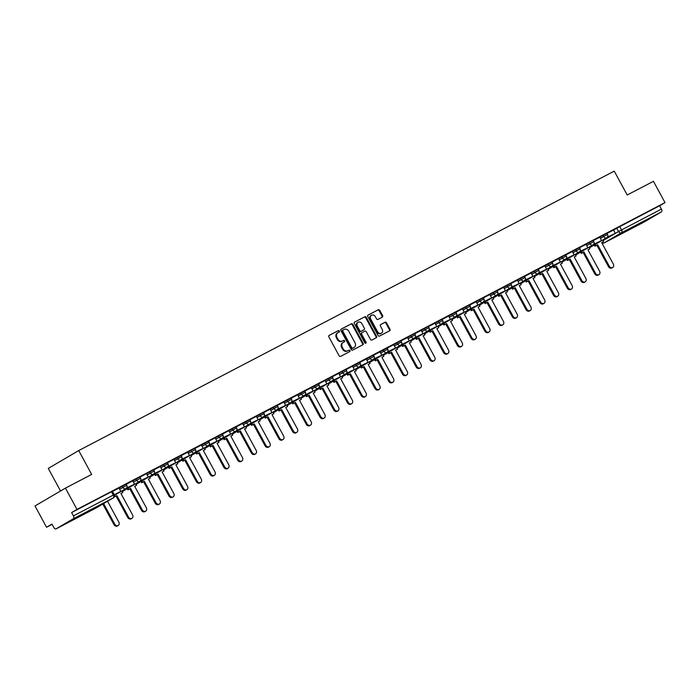 <?xml version="1.0" encoding="UTF-8"?>
<svg xmlns="http://www.w3.org/2000/svg" width="700" height="700" viewBox="0 0 700 700"><rect width="100%" height="100%" fill="white"/><g stroke="black" fill="none" stroke-linecap="round" stroke-linejoin="round"><path stroke-width="1.05" d="M339.351 331.012A0.84 0.682 59.6 0 0 338.345 330.592L329.158 335.387A1.199 0.971 59.6 0 0 328.869 336.892L339.132 355.793A1.199 0.971 59.6 0 0 340.567 356.396L349.746 351.601A0.84 0.682 59.6 0 0 348.95 350.131L347.76 350.752A3.824 3.115 59.6 0 1 343.175 348.836L342.317 347.261A3.824 3.115 59.6 0 1 343.149 342.519A3.824 3.115 59.6 0 1 343.254 342.457L344.444 341.836A0.84 0.682 59.6 0 0 343.648 340.366L342.457 340.988A3.824 3.115 59.6 0 1 337.864 339.062L337.015 337.488A3.824 3.115 59.6 0 1 337.846 332.745A3.824 3.115 59.6 0 1 337.951 332.684L339.141 332.062A0.84 0.682 59.6 0 0 339.351 331.012M338.686 332.299A0.84 0.682 59.6 0 0 337.733 330.951L328.974 335.527M349.3 351.838A0.84 0.682 59.6 0 0 348.338 350.49L347.76 350.752M343.989 342.072A0.84 0.682 59.6 0 0 343.035 340.725L342.457 340.988M83.134 513.887L70.044 521.202L83.134 513.887M643.843 221.322L630.753 228.638L643.843 221.322M382.314 317.152A1.199 0.971 59.6 0 0 382.611 315.656L379.733 310.354A1.199 0.971 59.6 0 0 378.297 309.75L368.095 315.07A1.199 0.971 59.6 0 0 367.806 316.575L378.07 335.475A1.199 0.971 59.6 0 0 379.505 336.079L389.699 330.759A1.199 0.971 59.6 0 0 389.996 329.254L386.514 322.849A1.199 0.971 59.6 0 0 385.079 322.245L380.713 324.529A1.199 0.971 59.6 0 0 380.424 326.025L382.148 329.201A3.194 2.607 59.6 0 1 381.456 333.174A3.194 2.607 59.6 0 1 377.527 331.616L370.764 319.174A3.194 2.607 59.6 0 1 371.464 315.21A3.194 2.607 59.6 0 1 375.392 316.759L376.512 318.832A1.199 0.971 59.6 0 0 377.947 319.436L382.314 317.152M73.351 518.744L56.131 528.832A2.432 1.409 -117.6 0 1 56.096 528.859A2.432 1.409 -117.6 0 1 53.751 527.406L51.949 524.09L46.559 527.249L35 505.96L65.433 488.119L91.674 474.425L78.715 450.564L614.241 171.141L627.2 195.002L653.441 181.317L665 202.606L76.991 509.416L71.61 512.566L73.413 515.891L114.222 494.629L112.42 491.312L111.493 491.759L113.295 495.075A2.432 1.409 -117.6 0 1 113.242 497.927L73.351 518.744A2.432 1.409 -117.6 0 0 73.413 515.891M65.433 488.119L76.991 509.416M352.852 324.371A1.199 0.971 59.6 0 0 351.418 323.776L341.215 329.096A1.199 0.971 59.6 0 0 340.926 330.601L351.19 349.501A1.199 0.971 59.6 0 0 352.625 350.105L362.819 344.785A1.199 0.971 59.6 0 0 363.116 343.28L352.852 324.371L352.24 324.73A1.199 0.971 59.6 0 0 350.805 324.135L341.023 329.236M354.655 322.088L364.858 316.759A1.199 0.971 59.6 0 1 366.293 317.363L376.556 336.271A1.199 0.971 59.6 0 1 376.259 337.767L371.892 340.043A1.199 0.971 59.6 0 1 370.457 339.447L366.301 331.783A1.199 0.971 59.6 0 0 364.866 331.179L361.97 332.692A1.199 0.971 59.6 0 0 361.672 334.189L366.012 342.178A0.84 0.682 59.6 0 1 364.796 342.808L354.366 323.584A1.199 0.971 59.6 0 1 354.62 322.105A1.199 0.971 59.6 0 0 354.62 322.105L354.585 322.123M613.524 230.099L616.744 228.209L618.546 231.525L661.413 209.081A2.432 1.409 62.4 0 1 661.36 211.934L644.131 222.031A2.432 1.409 62.4 0 1 644.096 222.049A2.432 1.409 62.4 0 1 644.061 222.066M46.559 527.249L52.097 524.361M60.541 490.989L48.282 468.405L78.715 450.564M665 202.606L659.61 205.765L661.413 209.081M114.31 494.812L120.794 491.374L119.035 488.031L112.49 491.452M119.665 489.291L126.796 485.319A2.432 2.432 0 0 1 125.886 488.582A2.432 1.986 -120.4 0 1 125.816 488.617L134.531 484.207L132.773 480.865L126.227 484.278M133.403 482.125L140.534 478.153A2.432 2.432 0 0 1 139.624 481.416A2.432 1.986 -120.4 0 1 139.554 481.451L148.269 477.041L146.51 473.699L139.965 477.111M147.14 474.959L154.263 470.986A2.432 2.432 0 0 1 153.352 474.25A2.432 1.986 -120.4 0 1 153.291 474.285L162.006 469.875L160.248 466.532L153.702 469.945M160.877 467.793L168 463.82A2.432 2.432 0 0 1 167.09 467.084A2.432 1.986 -120.4 0 1 167.02 467.119L175.744 462.709L173.985 459.366L167.44 462.779M187.679 452.226L181.178 455.613M188.344 453.46L195.475 449.488A2.432 2.432 0 0 1 194.565 452.751A2.432 1.986 -120.4 0 1 194.495 452.786L203.21 448.367L201.451 445.034L194.906 448.446M208.241 445.611L216.947 441.201L215.189 437.868L208.644 441.28M215.819 439.119L222.941 435.146A2.432 2.432 0 0 1 222.04 438.41A2.432 1.986 -120.4 0 1 221.97 438.454L230.685 434.035L228.926 430.701L222.381 434.114M235.716 431.279L244.422 426.869L242.664 423.526L236.119 426.947M249.454 424.113L258.16 419.703L256.401 416.36L249.856 419.781M270.095 409.22L263.594 412.615M276.92 409.78L285.626 405.37L283.868 402.027L277.322 405.44M290.658 402.614L299.364 398.204L297.605 394.861L291.06 398.274M304.395 395.447L313.101 391.037L311.342 387.695L304.797 391.108M318.132 388.281L326.839 383.871L325.08 380.529L318.535 383.941M338.774 373.389L332.273 376.775M339.439 374.623L346.57 370.65A2.432 2.432 0 0 1 345.66 373.914A2.432 1.986 -120.4 0 1 345.59 373.949L354.305 369.53L352.546 366.196L346.01 369.609M359.336 366.774L368.043 362.364L366.284 359.03L359.739 362.442M366.914 360.281L374.045 356.309A2.432 2.432 0 0 1 373.135 359.572A2.432 1.986 -120.4 0 1 373.065 359.616L381.78 355.197L380.021 351.864L373.476 355.276M380.651 353.115L387.774 349.142A2.432 2.432 0 0 1 386.873 352.406A2.432 1.986 -120.4 0 1 386.803 352.45L395.517 348.031L393.759 344.689L387.214 348.11M394.389 345.949L401.511 341.976A2.432 2.432 0 0 1 400.601 345.24A2.432 1.986 -120.4 0 1 400.531 345.284L409.255 340.865L407.496 337.523L400.951 340.944M408.118 338.783L415.249 334.81A2.432 2.432 0 0 1 414.339 338.074A2.432 1.986 -120.4 0 1 414.269 338.118L422.984 333.699L421.234 330.356L414.689 333.777M421.855 331.616L428.986 327.644A2.432 2.432 0 0 1 428.076 330.908A2.432 1.986 -120.4 0 1 428.006 330.942L436.721 326.533L434.963 323.19L428.418 326.602M435.592 324.45L442.724 320.477A2.432 2.432 0 0 1 441.814 323.741A2.432 1.986 -120.4 0 1 441.744 323.776L450.459 319.366L448.7 316.024L442.155 319.436M449.33 317.284L456.461 313.311A2.432 2.432 0 0 1 455.551 316.575A2.432 1.986 -120.4 0 1 455.481 316.61L464.196 312.2L462.438 308.858L455.892 312.27M463.067 310.118L470.19 306.145A2.432 2.432 0 0 1 469.28 309.409A2.432 1.986 -120.4 0 1 469.21 309.444L477.934 305.034L476.175 301.691L469.63 305.104M489.869 294.551L483.367 297.938M490.534 295.785L497.665 291.812A2.432 2.432 0 0 1 496.755 295.076A2.432 1.986 -120.4 0 1 496.685 295.111L505.4 290.692L503.65 287.359L497.105 290.771M510.431 287.936L519.137 283.526L517.379 280.192L510.834 283.605M518.009 281.444L525.14 277.471A2.432 2.432 0 0 1 524.23 280.735A2.432 1.986 -120.4 0 1 524.16 280.779L532.875 276.36L531.116 273.026L524.571 276.439M531.746 274.277L538.869 270.305A2.432 2.432 0 0 1 537.968 273.569A2.432 1.986 -120.4 0 1 537.898 273.613L546.613 269.194L544.854 265.851L538.309 269.273M545.484 267.111L552.606 263.139A2.432 2.432 0 0 1 551.696 266.402A2.432 1.986 -120.4 0 1 551.626 266.446L560.35 262.027L558.591 258.685L552.046 262.106M559.212 259.945L566.344 255.973A2.432 2.432 0 0 1 565.434 259.236A2.432 1.986 -120.4 0 1 565.364 259.28L574.079 254.861L572.329 251.519L565.784 254.94M579.11 252.105L587.816 247.695L586.058 244.352L579.521 247.765M586.688 245.612L593.819 241.64A2.432 2.432 0 0 1 592.909 244.904A2.432 1.986 -120.4 0 1 592.839 244.939L601.554 240.529L599.795 237.186L593.25 240.599M599.786 237.265L603.015 235.375L603.654 236.556L607.556 234.474L606.918 233.293L603.015 235.375M586.049 244.431L589.278 242.541L589.916 243.723A2.432 1.986 -120.4 0 0 592.839 244.939M572.311 251.606L575.54 249.707L576.179 250.889L580.081 248.806L579.442 247.634L575.54 249.707M558.574 258.773L561.803 256.882L562.441 258.055A2.432 1.986 -120.4 0 0 565.364 259.28M544.845 265.939L548.065 264.049L548.704 265.221A2.432 1.986 -120.4 0 0 551.626 266.446M531.108 273.105L534.336 271.215L534.975 272.387A2.432 1.986 -120.4 0 0 537.898 273.613M517.37 280.271L520.599 278.381L521.238 279.554A2.432 1.986 -120.4 0 0 524.16 280.779M503.633 287.438L506.861 285.547L507.5 286.72L511.403 284.646L510.764 283.465L506.861 285.547M489.895 294.604L493.124 292.714L493.762 293.886A2.432 1.986 -120.4 0 0 496.685 295.111M476.157 301.77L479.386 299.88L480.025 301.061L483.927 298.979L483.289 297.797L479.386 299.88M462.429 308.936L465.649 307.046L466.287 308.227A2.432 1.986 -120.4 0 0 469.21 309.444M448.691 316.102L451.92 314.213L452.559 315.394A2.432 1.986 -120.4 0 0 455.481 316.61M434.954 323.269L438.183 321.379L438.821 322.56A2.432 1.986 -120.4 0 0 441.744 323.776M421.216 330.444L424.445 328.545L425.084 329.726A2.432 1.986 -120.4 0 0 428.006 330.942M407.479 337.61L410.707 335.711L411.346 336.892A2.432 1.986 -120.4 0 0 414.269 338.118M393.75 344.776L396.97 342.886L397.609 344.059A2.432 1.986 -120.4 0 0 400.531 345.284M380.012 351.942L383.233 350.053L383.871 351.225A2.432 1.986 -120.4 0 0 386.803 352.45M366.275 359.109L369.504 357.219L370.142 358.391A2.432 1.986 -120.4 0 0 373.065 359.616M352.537 366.275L355.766 364.385L356.405 365.558L360.308 363.484L359.669 362.303L355.766 364.385M338.8 373.441L342.029 371.551L342.668 372.724A2.432 1.986 -120.4 0 0 345.59 373.949M325.062 380.608L328.291 378.717L328.93 379.899L332.832 377.816L332.194 376.635L328.291 378.717M311.334 387.774L314.554 385.884L315.192 387.065L319.095 384.983L318.456 383.801L314.554 385.884M297.596 394.94L300.825 393.05L301.464 394.231L305.358 392.149L304.719 390.967L300.825 393.05M283.859 402.106L287.088 400.216L287.726 401.398L291.629 399.315L290.99 398.134L287.088 400.216M270.121 409.281L273.35 407.382L273.989 408.564L277.891 406.481L277.252 405.309L273.35 407.382M256.384 416.447L259.613 414.549L260.251 415.73L264.154 413.648L263.515 412.475L259.613 414.549M242.646 423.614L245.875 421.724L246.514 422.896L250.416 420.814L249.777 419.641L245.875 421.724M228.918 430.78L232.138 428.89L232.776 430.062L236.679 427.98L236.04 426.808L232.138 428.89M215.18 437.946L218.409 436.056L219.048 437.229A2.432 1.986 -120.4 0 0 221.97 438.454M201.442 445.113L204.671 443.223L205.31 444.395L209.213 442.321L208.574 441.14L204.671 443.223M187.705 452.279L190.934 450.389L191.572 451.561A2.432 1.986 -120.4 0 0 194.495 452.786M173.968 459.445L177.196 457.555L177.835 458.736L181.737 456.654L181.099 455.472L177.196 457.555M160.23 466.611L163.459 464.721L164.097 465.903A2.432 1.986 -120.4 0 0 167.02 467.119M146.501 473.778L149.721 471.887L150.36 473.069A2.432 1.986 -120.4 0 0 153.291 474.285M132.764 480.944L135.992 479.054L136.631 480.235A2.432 1.986 -120.4 0 0 139.554 481.451M119.026 488.119L122.255 486.22L122.894 487.401A2.432 1.986 -120.4 0 0 125.816 488.617M607.556 234.474A2.432 2.432 0 0 1 606.646 237.737A2.432 1.986 -120.4 0 1 606.576 237.773L615.291 233.362L613.532 230.02L606.988 233.432M593.819 241.64L593.18 240.459L589.278 242.541M566.344 255.973L565.705 254.8L561.803 256.882M552.606 263.139L551.968 261.966L548.065 264.049M538.869 270.305L538.23 269.132L534.336 271.215M525.14 277.471L524.501 276.299L520.599 278.381M497.665 291.812L497.026 290.631L493.124 292.714M470.19 306.145L469.551 304.964L465.649 307.046M456.461 313.311L455.814 312.13L451.92 314.213M442.724 320.477L442.085 319.296L438.183 321.379M428.986 327.644L428.348 326.471L424.445 328.545M415.249 334.81L414.61 333.637L410.707 335.711M401.511 341.976L400.873 340.804L396.97 342.886M387.774 349.142L387.135 347.97L383.233 350.053M374.045 356.309L373.406 355.136L369.504 357.219M346.57 370.65L345.931 369.469L342.029 371.551M222.941 435.146L222.303 433.974L218.409 436.056M195.475 449.488L194.836 448.306L190.934 450.389M168 463.82L167.361 462.639L163.459 464.721M154.263 470.986L153.624 469.805L149.721 471.887M140.534 478.153L139.895 476.971L135.992 479.054M126.796 485.319L126.157 484.146L122.255 486.22M659.61 205.765L616.744 228.209M71.61 512.566L111.493 491.759M337.741 332.815L337.348 333.043A3.824 3.115 59.6 0 0 337.234 333.104A3.824 3.115 59.6 0 0 336.402 337.846L337.015 337.488M341.854 341.338A3.824 3.115 59.6 0 1 337.26 339.421L336.402 337.846M343.044 342.58L342.65 342.808A3.824 3.115 59.6 0 0 342.536 342.869A3.824 3.115 59.6 0 0 341.705 347.611L342.317 347.261M347.156 351.111A3.824 3.115 59.6 0 1 342.562 349.195L341.705 347.611M362.399 345.004A1.199 0.971 59.6 0 0 362.504 343.639L352.24 324.73M342.965 330.067A0.84 0.682 59.6 0 0 342.764 331.118L351.767 347.716A0.84 0.682 59.6 0 0 352.774 348.136L354.025 347.48A3.824 3.115 59.6 0 0 354.139 347.419A3.824 3.115 59.6 0 0 354.97 342.676L348.81 331.336A3.824 3.115 59.6 0 0 344.216 329.42L342.965 330.067M342.921 330.102L342.361 330.426A0.84 0.682 59.6 0 0 342.151 331.476L342.764 331.118M353.631 347.716A3.824 3.115 59.6 0 1 353.526 347.777A3.824 3.115 59.6 0 1 353.421 347.839L352.17 348.495A0.84 0.682 59.6 0 1 351.164 348.075L342.151 331.476M354.463 322.219L364.858 316.759M375.839 337.986A1.199 0.971 59.6 0 0 375.944 336.621L365.68 317.721A1.199 0.971 59.6 0 0 364.245 317.118M361.9 332.727L361.358 333.051A1.199 0.971 59.6 0 0 361.069 334.547L365.4 342.527L366.012 342.178M365.461 343.289A0.84 0.682 59.6 0 0 365.4 342.527M361.979 323.82A3.194 2.607 59.6 0 0 358.05 322.271A3.194 2.607 59.6 0 0 357.359 326.235L359.739 330.619A1.199 0.971 59.6 0 0 361.174 331.223L364.061 329.709A1.199 0.971 59.6 0 0 364.359 328.213L361.979 323.82M358.05 322.271L357.438 322.63A3.194 2.607 59.6 0 0 356.746 326.594L357.359 326.235M363.527 330.024A1.199 0.971 59.6 0 1 363.493 330.05A1.199 0.971 59.6 0 0 363.493 330.05L360.561 331.581A1.199 0.971 59.6 0 1 359.126 330.977L356.746 326.594M371.464 315.21L370.851 315.56A3.194 2.607 59.6 0 0 370.16 319.533L370.764 319.174M381.456 333.174L380.844 333.524A3.194 2.607 59.6 0 1 376.915 331.975L370.16 319.533M389.279 330.977A1.199 0.971 59.6 0 0 389.384 329.613L385.91 323.207A1.199 0.971 59.6 0 0 384.475 322.604L380.529 324.669M381.894 317.371A1.199 0.971 59.6 0 0 381.999 316.015L379.12 310.704A1.199 0.971 59.6 0 0 377.685 310.109L367.902 315.21M118.204 525.508L117.407 525.971A2.8 2.284 -120.4 0 1 113.969 524.615L114.756 524.151A2.8 2.284 59.6 0 0 118.204 525.508A2.8 2.284 59.6 0 0 118.808 522.043L107.538 501.279M113.969 524.615L102.804 504.052M120.794 491.374L114.293 494.769M114.756 524.151L103.591 503.589M131.933 518.341L131.145 518.805A2.8 2.284 -120.4 0 1 127.706 517.449L128.494 516.985A2.8 2.284 59.6 0 0 131.933 518.341A2.8 2.284 59.6 0 0 132.545 514.867L120.925 493.474L122.815 492.485L121.949 490.884M122.815 492.485L120.942 493.509M127.706 517.449L116.086 496.046L114.188 497.035L114.984 496.571L114.511 495.714M134.531 484.207L126.543 488.014M125.904 488.758L126.691 488.294M128.494 516.985L116.874 495.582L114.984 496.571M116.874 495.582L116.086 496.046M145.67 511.175L144.883 511.639A2.8 2.284 -120.4 0 1 141.435 510.282L142.231 509.819A2.8 2.284 59.6 0 0 145.67 511.175A2.8 2.284 59.6 0 0 146.282 507.701L134.662 486.308L136.553 485.319L135.686 483.718M136.553 485.319L134.68 486.343M141.435 510.282L129.815 488.88L127.925 489.869L128.721 489.405L128.056 488.189M127.269 488.653L127.925 489.869M148.269 477.041L140.28 480.847M139.641 481.591L140.429 481.127M142.231 509.819L130.611 488.416L128.721 489.405M130.611 488.416L129.815 488.88M159.407 504.009L158.62 504.472A2.8 2.284 -120.4 0 1 155.173 503.116L155.969 502.653A2.8 2.284 59.6 0 0 159.407 504.009A2.8 2.284 59.6 0 0 160.02 500.535L148.4 479.133L150.29 478.153L149.424 476.551M150.29 478.153L148.418 479.176M155.173 503.116L143.553 481.714L141.662 482.702L142.45 482.239L141.794 481.023M141.006 481.486L141.662 482.702M162.006 469.875L154.018 473.681M153.379 474.425L154.166 473.961M155.969 502.653L144.349 481.25L142.45 482.239M144.349 481.25L143.553 481.714M173.145 496.843L172.349 497.306A2.8 2.284 -120.4 0 1 168.91 495.95L169.697 495.486A2.8 2.284 59.6 0 0 173.145 496.843A2.8 2.284 59.6 0 0 173.749 493.369L162.129 471.966L164.028 470.977L163.161 469.385M164.028 470.977L162.155 472.01M168.91 495.95L157.29 474.548L155.4 475.536L156.188 475.073L155.531 473.856M154.744 474.32L155.4 475.536M175.744 462.709L167.755 466.515M167.116 467.259L167.904 466.795M169.697 495.486L158.086 474.084L156.188 475.073M158.086 474.084L157.29 474.548M186.883 489.676L186.086 490.14A2.8 2.284 -120.4 0 1 182.648 488.784L183.435 488.32A2.8 2.284 59.6 0 0 186.883 489.676A2.8 2.284 59.6 0 0 187.486 486.202L175.866 464.8L177.765 463.811L176.899 462.219M177.765 463.811L175.893 464.844M182.648 488.784L171.028 467.381L169.138 468.37L169.925 467.906L169.269 466.69M168.472 467.154L169.138 468.37M181.737 456.654A2.432 2.432 0 0 1 180.827 459.918A2.432 1.986 -120.4 0 1 180.758 459.952L189.472 455.543L181.484 459.349M189.472 455.543L187.679 452.218M180.845 460.093L181.641 459.629M183.435 488.32L171.815 466.918L169.925 467.906M171.815 466.918L171.028 467.381M200.611 482.51L199.824 482.974A2.8 2.284 -120.4 0 1 196.385 481.617L197.173 481.154A2.8 2.284 59.6 0 0 200.611 482.51A2.8 2.284 59.6 0 0 201.224 479.036L189.604 457.634L191.494 456.645L190.627 455.052M191.494 456.645L189.63 457.677M196.385 481.617L184.765 460.215L182.866 461.204L183.662 460.74L183.006 459.524M182.21 459.988L182.866 461.204M203.21 448.367L195.221 452.183M194.582 452.926L195.379 452.463M197.173 481.154L185.553 459.751L183.662 460.74M185.553 459.751L184.765 460.215M214.349 475.344L213.561 475.808A2.8 2.284 -120.4 0 1 210.123 474.442L210.91 473.979A2.8 2.284 59.6 0 0 214.349 475.344A2.8 2.284 59.6 0 0 214.961 471.87L203.341 450.468L205.231 449.479L204.365 447.886M205.231 449.479L203.359 450.511M210.123 474.442L198.502 453.049L196.604 454.037L197.4 453.574L196.735 452.358M195.947 452.821L196.604 454.037M216.947 441.201L208.959 445.016M208.32 445.76L209.107 445.296M210.91 473.979L199.29 452.585L197.4 453.574M199.29 452.585L198.502 453.049M228.086 468.177L227.299 468.641A2.8 2.284 -120.4 0 1 223.851 467.276L224.648 466.812A2.8 2.284 59.6 0 0 228.086 468.177A2.8 2.284 59.6 0 0 228.699 464.704L217.079 443.301L218.969 442.312L218.102 440.72M218.969 442.312L217.096 443.345M223.851 467.276L212.231 445.882L210.341 446.863L211.129 446.399L210.472 445.191M209.685 445.655L210.341 446.863M230.685 434.035L222.696 437.85M222.058 438.594L222.845 438.13M224.648 466.812L213.028 445.419L211.129 446.399M213.028 445.419L212.231 445.882M241.824 461.011L241.036 461.475A2.8 2.284 -120.4 0 1 237.589 460.11L238.385 459.646A2.8 2.284 59.6 0 0 241.824 461.011A2.8 2.284 59.6 0 0 242.436 457.537L230.816 436.135L232.706 435.146L231.84 433.554M232.706 435.146L230.834 436.17M237.589 460.11L225.969 438.707L224.079 439.696L224.866 439.233L224.21 438.025M223.423 438.489L224.079 439.696M244.422 426.869L236.434 430.684M235.795 431.419L236.582 430.955M238.385 459.646L226.765 438.244L224.866 439.233M226.765 438.244L225.969 438.707M255.561 453.845L254.765 454.309A2.8 2.284 -120.4 0 1 251.326 452.944L252.114 452.48A2.8 2.284 59.6 0 0 255.561 453.845A2.8 2.284 59.6 0 0 256.165 450.371L244.545 428.969L246.444 427.98L245.578 426.387M246.444 427.98L244.571 429.004M251.326 452.944L239.706 431.541L237.816 432.53L238.604 432.066L237.947 430.859M237.151 431.322L237.816 432.53M258.16 419.703L250.171 423.517M249.524 424.252L250.32 423.789M252.114 452.48L240.494 431.078L238.604 432.066M240.494 431.078L239.706 431.541M269.299 446.679L268.502 447.142A2.8 2.284 -120.4 0 1 265.064 445.777L265.851 445.314A2.8 2.284 59.6 0 0 269.299 446.679A2.8 2.284 59.6 0 0 269.902 443.205L258.283 421.803L260.181 420.814L259.315 419.221M260.181 420.814L258.309 421.838M265.064 445.777L253.444 424.375L251.554 425.364L252.341 424.9L251.685 423.692M250.889 424.156L251.554 425.364M263.183 416.946L271.889 412.536L263.9 416.342M271.889 412.536L270.086 409.22M263.261 417.086L264.058 416.623M265.851 445.314L254.231 423.911L252.341 424.9M254.231 423.911L253.444 424.375M283.027 439.504L282.24 439.967A2.8 2.284 -120.4 0 1 278.801 438.611L279.589 438.148A2.8 2.284 59.6 0 0 283.027 439.504A2.8 2.284 59.6 0 0 283.64 436.03L272.02 414.636L273.91 413.648L273.044 412.055M273.91 413.648L272.037 414.671M278.801 438.611L267.181 417.209L265.283 418.197L266.079 417.734L265.422 416.526M264.626 416.99L265.283 418.197M285.626 405.37L277.637 409.176M276.999 409.92L277.795 409.456M279.589 438.148L267.969 416.745L266.079 417.734M267.969 416.745L267.181 417.209M296.765 432.338L295.977 432.801A2.8 2.284 -120.4 0 1 292.53 431.445L293.326 430.981A2.8 2.284 59.6 0 0 296.765 432.338A2.8 2.284 59.6 0 0 297.377 428.864L285.757 407.47L287.648 406.481L286.781 404.88M287.648 406.481L285.775 407.505M292.53 431.445L280.919 410.043L279.02 411.031L279.816 410.567L279.151 409.351M278.364 409.815L279.02 411.031M299.364 398.204L291.375 402.01M290.736 402.754L291.524 402.29M293.326 430.981L281.706 409.579L279.816 410.567M281.706 409.579L280.919 410.043M310.502 425.171L309.715 425.635A2.8 2.284 -120.4 0 1 306.267 424.279L307.064 423.815A2.8 2.284 59.6 0 0 310.502 425.171A2.8 2.284 59.6 0 0 311.115 421.697L299.495 400.295L301.385 399.315L300.519 397.714M301.385 399.315L299.512 400.339M306.267 424.279L294.648 402.876L292.757 403.865L293.545 403.401L292.889 402.185M292.101 402.649L292.757 403.865M313.101 391.037L305.113 394.844M304.474 395.588L305.261 395.124M307.064 423.815L295.444 402.412L293.545 403.401M295.444 402.412L294.648 402.876M324.24 418.005L323.444 418.469A2.8 2.284 -120.4 0 1 320.005 417.113L320.801 416.649A2.8 2.284 59.6 0 0 324.24 418.005A2.8 2.284 59.6 0 0 324.844 414.531L313.233 393.129L315.123 392.149L314.256 390.547M315.123 392.149L313.25 393.172M320.005 417.113L308.385 395.71L306.495 396.699L307.283 396.235L306.626 395.019M305.839 395.483L306.495 396.699M326.839 383.871L318.85 387.678M318.211 388.421L318.999 387.957M320.801 416.649L309.181 395.246L307.283 396.235M309.181 395.246L308.385 395.71M337.977 410.839L337.181 411.303A2.8 2.284 -120.4 0 1 333.743 409.946L334.53 409.483A2.8 2.284 59.6 0 0 337.977 410.839A2.8 2.284 59.6 0 0 338.581 407.365L326.961 385.963L328.86 384.974L327.994 383.381M328.86 384.974L326.988 386.006M333.743 409.946L322.123 388.544L320.233 389.533L321.02 389.069L320.364 387.852M319.567 388.316L320.233 389.533M331.87 381.115L340.567 376.705L332.588 380.511M340.567 376.705L338.774 373.38M331.94 381.255L332.736 380.791M334.53 409.483L322.91 388.08L321.02 389.069M322.91 388.08L322.123 388.544M351.715 403.672L350.919 404.136A2.8 2.284 -120.4 0 1 347.48 402.78L348.267 402.316A2.8 2.284 59.6 0 0 351.715 403.672A2.8 2.284 59.6 0 0 352.319 400.199L340.699 378.796L342.598 377.808L341.731 376.215M342.598 377.808L340.725 378.84M347.48 402.78L335.86 381.377L333.961 382.366L334.757 381.902L334.101 380.686M333.305 381.15L333.961 382.366M354.305 369.53L346.316 373.345M345.678 374.089L346.474 373.625M348.267 402.316L336.648 380.914L334.757 381.902M336.648 380.914L335.86 381.377M365.444 396.506L364.656 396.97A2.8 2.284 -120.4 0 1 361.217 395.605L362.005 395.141A2.8 2.284 59.6 0 0 365.444 396.506A2.8 2.284 59.6 0 0 366.056 393.033L354.436 371.63L356.326 370.641L355.46 369.049M356.326 370.641L354.454 371.674M361.217 395.605L349.598 374.211L347.699 375.2L348.495 374.736L347.83 373.52M347.043 373.984L347.699 375.2M368.043 362.364L360.054 366.179M359.415 366.922L360.203 366.459M362.005 395.141L350.385 373.748L348.495 374.736M350.385 373.748L349.598 374.211M379.181 389.34L378.394 389.804A2.8 2.284 -120.4 0 1 374.946 388.439L375.743 387.975A2.8 2.284 59.6 0 0 379.181 389.34A2.8 2.284 59.6 0 0 379.794 385.866L368.174 364.464L370.064 363.475L369.197 361.882M370.064 363.475L368.191 364.507M374.946 388.439L363.326 367.045L361.436 368.025L362.233 367.561L361.567 366.354M360.78 366.817L361.436 368.025M381.78 355.197L373.791 359.012M373.152 359.756L373.94 359.293M375.743 387.975L364.123 366.581L362.233 367.561M364.123 366.581L363.326 367.045M392.919 382.174L392.131 382.637A2.8 2.284 -120.4 0 1 388.684 381.273L389.48 380.809A2.8 2.284 59.6 0 0 392.919 382.174A2.8 2.284 59.6 0 0 393.531 378.7L381.911 357.297L383.801 356.309L382.935 354.716M383.801 356.309L381.929 357.332M388.684 381.273L377.064 359.87L375.174 360.859L375.961 360.395L375.305 359.188M374.517 359.651L375.174 360.859M395.517 348.031L387.529 351.846M386.89 352.581L387.678 352.118M389.48 380.809L377.86 359.406L375.961 360.395M377.86 359.406L377.064 359.87M406.656 375.007L405.86 375.471A2.8 2.284 -120.4 0 1 402.421 374.106L403.217 373.642A2.8 2.284 59.6 0 0 406.656 375.007A2.8 2.284 59.6 0 0 407.26 371.534L395.64 350.131L397.539 349.142L396.672 347.55M397.539 349.142L395.666 350.166M402.421 374.106L390.801 352.704L388.911 353.692L389.699 353.229L389.043 352.021M388.255 352.485L388.911 353.692M409.255 340.865L401.266 344.68M400.627 345.415L401.415 344.951M403.217 373.642L391.598 352.24L389.699 353.229M391.598 352.24L390.801 352.704M420.394 367.841L419.598 368.305A2.8 2.284 -120.4 0 1 416.159 366.94L416.946 366.476A2.8 2.284 59.6 0 0 420.394 367.841A2.8 2.284 59.6 0 0 420.998 364.368L409.377 342.965L411.276 341.976L410.41 340.384M411.276 341.976L409.404 343M416.159 366.94L404.539 345.537L402.649 346.526L403.436 346.062L402.78 344.855M401.984 345.319L402.649 346.526M422.984 333.699L415.004 337.505M414.356 338.249L415.152 337.785M416.946 366.476L405.326 345.074L403.436 346.062M405.326 345.074L404.539 345.537M434.123 360.666L433.335 361.13A2.8 2.284 -120.4 0 1 429.896 359.774L430.684 359.31A2.8 2.284 59.6 0 0 434.123 360.666A2.8 2.284 59.6 0 0 434.735 357.192L423.115 335.799L425.005 334.81L424.139 333.217M425.005 334.81L423.141 335.834M429.896 359.774L418.276 338.371L416.377 339.36L417.174 338.896L416.517 337.689M415.721 338.152L416.377 339.36M436.721 326.533L428.733 330.339M428.094 331.082L428.89 330.619M430.684 359.31L419.064 337.908L417.174 338.896M419.064 337.908L418.276 338.371M447.86 353.5L447.072 353.964A2.8 2.284 -120.4 0 1 443.634 352.608L444.421 352.144A2.8 2.284 59.6 0 0 447.86 353.5A2.8 2.284 59.6 0 0 448.472 350.026L436.852 328.632L438.743 327.644L437.876 326.043M438.743 327.644L436.87 328.668M443.634 352.608L432.014 331.205L430.115 332.194L430.911 331.73L430.246 330.514M429.459 330.977L430.115 332.194M450.459 319.366L442.47 323.172M441.831 323.916L442.619 323.453M444.421 352.144L432.801 330.741L430.911 331.73M432.801 330.741L432.014 331.205M461.597 346.334L460.81 346.797A2.8 2.284 -120.4 0 1 457.363 345.441L458.159 344.977A2.8 2.284 59.6 0 0 461.597 346.334A2.8 2.284 59.6 0 0 462.21 342.86L450.59 321.466L452.48 320.477L451.614 318.876M452.48 320.477L450.608 321.501M457.363 345.441L445.743 324.039L443.852 325.027L444.64 324.564L443.984 323.348M443.196 323.811L443.852 325.027M464.196 312.2L456.207 316.006M455.569 316.75L456.356 316.286M458.159 344.977L446.539 323.575L444.64 324.564M446.539 323.575L445.743 324.039M475.335 339.168L474.548 339.631A2.8 2.284 -120.4 0 1 471.1 338.275L471.896 337.811A2.8 2.284 59.6 0 0 475.335 339.168A2.8 2.284 59.6 0 0 475.948 335.694L464.327 314.291L466.218 313.311L465.351 311.71M466.218 313.311L464.345 314.335M471.1 338.275L459.48 316.873L457.59 317.861L458.377 317.398L457.721 316.181M456.934 316.645L457.59 317.861M477.934 305.034L469.945 308.84M469.306 309.584L470.094 309.12M471.896 337.811L460.276 316.409L458.377 317.398M460.276 316.409L459.48 316.873M489.073 332.001L488.276 332.465A2.8 2.284 -120.4 0 1 484.838 331.109L485.625 330.645A2.8 2.284 59.6 0 0 489.073 332.001A2.8 2.284 59.6 0 0 489.676 328.527L478.056 307.125L479.955 306.136L479.089 304.544M479.955 306.136L478.082 307.169M484.838 331.109L473.218 309.706L471.327 310.695L472.115 310.231L471.459 309.015M470.662 309.479L471.327 310.695M483.927 298.979A2.432 2.432 0 0 1 483.017 302.243A2.432 1.986 -120.4 0 1 482.948 302.277L491.671 297.868L483.683 301.674M491.671 297.868L489.869 294.543M483.035 302.418L483.831 301.954M485.625 330.645L474.005 309.243L472.115 310.231M474.005 309.243L473.218 309.706M502.81 324.835L502.014 325.299A2.8 2.284 -120.4 0 1 498.575 323.942L499.363 323.479A2.8 2.284 59.6 0 0 502.81 324.835A2.8 2.284 59.6 0 0 503.414 321.361L491.794 299.959L493.692 298.97L492.826 297.377M493.692 298.97L491.82 300.002M498.575 323.942L486.955 302.54L485.065 303.529L485.852 303.065L485.196 301.849M484.4 302.312L485.065 303.529M505.4 290.692L497.411 294.507M496.773 295.251L497.569 294.787M499.363 323.479L487.742 302.076L485.852 303.065M487.742 302.076L486.955 302.54M516.539 317.669L515.751 318.132A2.8 2.284 -120.4 0 1 512.312 316.767L513.1 316.304A2.8 2.284 59.6 0 0 516.539 317.669A2.8 2.284 59.6 0 0 517.151 314.195L505.531 292.793L507.421 291.804L506.555 290.211M507.421 291.804L505.558 292.836M512.312 316.767L500.692 295.374L498.794 296.363L499.59 295.899L498.934 294.683M498.137 295.146L498.794 296.363M519.137 283.526L511.149 287.341M510.51 288.085L511.306 287.621M513.1 316.304L501.48 294.91L499.59 295.899M501.48 294.91L500.692 295.374M530.276 310.502L529.489 310.966A2.8 2.284 -120.4 0 1 526.041 309.601L526.837 309.137A2.8 2.284 59.6 0 0 530.276 310.502A2.8 2.284 59.6 0 0 530.889 307.029L519.269 285.626L521.159 284.637L520.293 283.045M521.159 284.637L519.286 285.67M526.041 309.601L514.43 288.207L512.531 289.188L513.327 288.724L512.663 287.516M511.875 287.98L512.531 289.188M532.875 276.36L524.886 280.175M524.247 280.919L525.035 280.455M526.837 309.137L515.218 287.744L513.327 288.724M515.218 287.744L514.43 288.207M544.014 303.336L543.226 303.8A2.8 2.284 -120.4 0 1 539.779 302.435L540.575 301.971A2.8 2.284 59.6 0 0 544.014 303.336A2.8 2.284 59.6 0 0 544.626 299.863L533.006 278.46L534.896 277.471L534.03 275.879M534.896 277.471L533.024 278.504M539.779 302.435L528.159 281.041L526.269 282.021L527.056 281.558L526.4 280.35M525.613 280.814L526.269 282.021M546.613 269.194L538.624 273.009M537.985 273.752L538.773 273.289M540.575 301.971L528.955 280.578L527.056 281.558M528.955 280.578L528.159 281.041M557.751 296.17L556.955 296.634A2.8 2.284 -120.4 0 1 553.516 295.269L554.312 294.805A2.8 2.284 59.6 0 0 557.751 296.17A2.8 2.284 59.6 0 0 558.355 292.696L546.744 271.294L548.634 270.305L547.767 268.713M548.634 270.305L546.761 271.329M553.516 295.269L541.896 273.866L540.006 274.855L540.794 274.391L540.137 273.184M539.35 273.648L540.006 274.855M560.35 262.027L552.361 265.842M551.722 266.578L552.51 266.114M554.312 294.805L542.692 273.402L540.794 274.391M542.692 273.402L541.896 273.866M571.489 289.004L570.692 289.467A2.8 2.284 -120.4 0 1 567.254 288.102L568.041 287.639A2.8 2.284 59.6 0 0 571.489 289.004A2.8 2.284 59.6 0 0 572.093 285.53L560.472 264.127L562.371 263.139L561.505 261.546M562.371 263.139L560.499 264.162M567.254 288.102L555.634 266.7L553.744 267.689L554.531 267.225L553.875 266.017M553.079 266.481L553.744 267.689M574.079 254.861L566.099 258.676M565.451 259.411L566.247 258.947M568.041 287.639L556.421 266.236L554.531 267.225M556.421 266.236L555.634 266.7M585.226 281.829L584.43 282.293A2.8 2.284 -120.4 0 1 580.991 280.936L581.779 280.473A2.8 2.284 59.6 0 0 585.226 281.829A2.8 2.284 59.6 0 0 585.83 278.364L574.21 256.961L576.109 255.973L575.242 254.38M576.109 255.973L574.236 256.996M580.991 280.936L569.371 259.534L567.472 260.523L568.269 260.059L567.613 258.851M566.816 259.315L567.472 260.523M587.816 247.695L579.827 251.501M579.189 252.245L579.985 251.781M581.779 280.473L570.159 259.07L568.269 260.059M570.159 259.07L569.371 259.534M598.955 274.662L598.168 275.126A2.8 2.284 -120.4 0 1 594.729 273.77L595.516 273.306A2.8 2.284 59.6 0 0 598.955 274.662A2.8 2.284 59.6 0 0 599.567 271.189L587.947 249.795L589.837 248.806L588.971 247.205M589.837 248.806L587.965 249.83M594.729 273.77L583.109 252.368L581.21 253.356L582.006 252.892L581.35 251.676M580.554 252.14L581.21 253.356M601.554 240.529L593.565 244.335M592.926 245.079L593.722 244.615M595.516 273.306L583.896 251.904L582.006 252.892M583.896 251.904L583.109 252.368M612.692 267.496L611.905 267.96A2.8 2.284 -120.4 0 1 608.457 266.604L609.254 266.14A2.8 2.284 59.6 0 0 612.692 267.496A2.8 2.284 59.6 0 0 613.305 264.023L601.685 242.629L603.575 241.64L602.709 240.039M603.575 241.64L601.702 242.664M608.457 266.604L596.837 245.201L594.947 246.19L595.744 245.726L595.079 244.51M594.291 244.974L594.947 246.19M615.291 233.362L607.303 237.169M606.664 237.912L607.451 237.449M609.254 266.14L597.634 244.737L595.744 245.726M597.634 244.737L596.837 245.201M337.733 330.951L338.345 330.592M348.338 350.49L348.95 350.131M343.035 340.725L343.648 340.366M603.024 240.625L618.546 231.525A2.432 1.986 -120.4 0 0 621.469 232.75L604.249 242.848L644.131 222.031M661.36 211.934L621.469 232.75A2.432 1.409 -117.6 0 0 621.53 229.898L619.727 226.581M56.131 528.832L96.014 508.025L113.242 497.927A2.432 1.986 59.6 0 0 113.312 497.892A2.432 2.432 0 0 0 114.222 494.629M600.425 238.446L603.654 236.556A2.432 1.986 -120.4 0 0 606.576 237.773M572.95 252.779L576.179 250.889A2.432 1.986 -120.4 0 0 579.101 252.114A2.432 1.986 -120.4 0 0 579.171 252.07A2.432 2.432 0 0 0 580.081 248.806M504.271 288.619L507.5 286.72A2.432 1.986 -120.4 0 0 510.423 287.945A2.432 1.986 -120.4 0 0 510.492 287.91A2.432 2.432 0 0 0 511.403 284.646M476.796 302.951L480.025 301.061A2.432 1.986 -120.4 0 0 482.948 302.277M353.176 367.456L356.405 365.558A2.432 1.986 -120.4 0 0 359.328 366.783A2.432 1.986 -120.4 0 0 359.398 366.748A2.432 2.432 0 0 0 360.308 363.484M325.701 381.789L328.93 379.899A2.432 1.986 -120.4 0 0 331.852 381.115A2.432 1.986 -120.4 0 0 331.922 381.08A2.432 2.432 0 0 0 332.832 377.816M311.973 388.955L315.192 387.065A2.432 1.986 -120.4 0 0 318.115 388.281A2.432 1.986 -120.4 0 0 318.185 388.246A2.432 2.432 0 0 0 319.095 384.983M298.235 396.121L301.464 394.231A2.432 1.986 -120.4 0 0 304.386 395.447A2.432 1.986 -120.4 0 0 304.456 395.412A2.432 2.432 0 0 0 305.358 392.149M284.498 403.287L287.726 401.398A2.432 1.986 -120.4 0 0 290.649 402.614A2.432 1.986 -120.4 0 0 290.719 402.579A2.432 2.432 0 0 0 291.629 399.315M270.76 410.454L273.989 408.564A2.432 1.986 -120.4 0 0 276.911 409.78A2.432 1.986 -120.4 0 0 276.981 409.745A2.432 2.432 0 0 0 277.891 406.481M257.023 417.62L260.251 415.73A2.432 1.986 -120.4 0 0 263.174 416.955A2.432 1.986 -120.4 0 0 263.244 416.911A2.432 2.432 0 0 0 264.154 413.648M243.285 424.786L246.514 422.896A2.432 1.986 -120.4 0 0 249.436 424.121A2.432 1.986 -120.4 0 0 249.506 424.078A2.432 2.432 0 0 0 250.416 420.814M229.556 431.953L232.776 430.062A2.432 1.986 -120.4 0 0 235.699 431.287A2.432 1.986 -120.4 0 0 235.769 431.244A2.432 2.432 0 0 0 236.679 427.98M202.081 446.285L205.31 444.395A2.432 1.986 -120.4 0 0 208.232 445.62A2.432 1.986 -120.4 0 0 208.303 445.585A2.432 2.432 0 0 0 209.213 442.321M174.606 460.626L177.835 458.736A2.432 1.986 -120.4 0 0 180.758 459.952M122.465 491.47A2.432 1.986 -120.4 0 1 122.395 491.514A2.432 1.986 -120.4 0 1 122.325 491.549A2.432 1.986 59.6 0 1 122.316 491.558A2.432 2.432 0 0 0 122.395 491.514L139.624 481.416M136.202 484.304A2.432 1.986 -120.4 0 1 136.133 484.347A2.432 1.986 -120.4 0 1 136.062 484.383A2.432 1.986 59.6 0 0 136.062 484.383A2.432 2.432 0 0 0 136.133 484.347L153.352 474.25M149.931 477.137A2.432 1.986 -120.4 0 1 149.87 477.181A2.432 1.986 -120.4 0 1 149.8 477.216A2.432 1.986 59.6 0 0 149.8 477.216A2.432 2.432 0 0 0 149.87 477.181L167.09 467.084M163.669 469.971A2.432 1.986 -120.4 0 1 163.607 470.015A2.432 1.986 -120.4 0 1 163.537 470.05A2.432 1.986 59.6 0 0 163.537 470.05A2.432 2.432 0 0 0 163.607 470.015L180.827 459.918M177.406 462.805A2.432 1.986 -120.4 0 1 177.336 462.84A2.432 1.986 -120.4 0 1 177.266 462.884A2.432 1.986 59.6 0 0 177.266 462.884A2.432 2.432 0 0 0 177.336 462.84L194.565 452.751M191.144 455.639A2.432 1.986 -120.4 0 1 191.074 455.674A2.432 1.986 -120.4 0 1 191.004 455.718A2.432 1.986 59.6 0 0 191.004 455.718A2.432 2.432 0 0 0 191.074 455.674L208.303 445.585M204.881 448.464A2.432 1.986 -120.4 0 1 204.811 448.508A2.432 1.986 -120.4 0 1 204.741 448.551A2.432 1.986 59.6 0 0 204.741 448.551A2.432 2.432 0 0 0 204.811 448.508L222.04 438.41M218.619 441.297A2.432 1.986 -120.4 0 1 218.549 441.341A2.432 1.986 -120.4 0 1 218.479 441.385A2.432 1.986 59.6 0 0 218.479 441.385A2.432 2.432 0 0 0 218.549 441.341L235.769 431.244M232.348 434.131A2.432 1.986 -120.4 0 1 232.286 434.175A2.432 1.986 -120.4 0 1 232.216 434.21A2.432 1.986 59.6 0 1 232.199 434.219A2.432 2.432 0 0 0 232.286 434.175L249.506 424.078M246.085 426.965A2.432 1.986 -120.4 0 1 246.015 427.009A2.432 1.986 -120.4 0 1 245.954 427.044A2.432 1.986 59.6 0 1 245.936 427.053A2.432 2.432 0 0 0 246.015 427.009L263.244 416.911M259.822 419.799A2.432 1.986 -120.4 0 1 259.752 419.842A2.432 1.986 -120.4 0 1 259.683 419.877A2.432 1.986 59.6 0 1 259.674 419.886A2.432 2.432 0 0 0 259.752 419.842L276.981 409.745M273.56 412.632A2.432 1.986 -120.4 0 1 273.49 412.676A2.432 1.986 -120.4 0 1 273.42 412.711A2.432 1.986 59.6 0 1 273.411 412.72A2.432 2.432 0 0 0 273.49 412.676L290.719 402.579M287.297 405.466A2.432 1.986 -120.4 0 1 287.227 405.51A2.432 1.986 -120.4 0 1 287.158 405.545A2.432 1.986 59.6 0 1 287.149 405.554A2.432 2.432 0 0 0 287.227 405.51L304.456 395.412M301.035 398.3A2.432 1.986 -120.4 0 1 300.965 398.344A2.432 1.986 -120.4 0 1 300.895 398.379A2.432 1.986 59.6 0 1 300.886 398.387A2.432 2.432 0 0 0 300.965 398.344L318.185 388.246M314.764 391.134A2.432 1.986 -120.4 0 1 314.703 391.178A2.432 1.986 -120.4 0 1 314.632 391.213A2.432 1.986 59.6 0 1 314.615 391.221A2.432 2.432 0 0 0 314.703 391.178L331.922 381.08M328.501 383.967A2.432 1.986 -120.4 0 1 328.431 384.002A2.432 1.986 -120.4 0 1 328.361 384.046A2.432 1.986 59.6 0 0 328.361 384.046A2.432 2.432 0 0 0 328.431 384.002L345.66 373.914M355.976 369.626A2.432 1.986 -120.4 0 1 355.906 369.67A2.432 1.986 -120.4 0 1 355.836 369.714A2.432 1.986 59.6 0 0 355.836 369.714A2.432 2.432 0 0 0 355.906 369.67L373.135 359.572M369.714 362.46A2.432 1.986 -120.4 0 1 369.644 362.504A2.432 1.986 -120.4 0 1 369.574 362.547A2.432 1.986 59.6 0 0 369.574 362.547A2.432 2.432 0 0 0 369.644 362.504L386.873 352.406M383.442 355.294A2.432 1.986 -120.4 0 1 383.381 355.338A2.432 1.986 -120.4 0 1 383.311 355.381A2.432 1.986 59.6 0 0 383.311 355.381A2.432 2.432 0 0 0 383.381 355.338L400.601 345.24M397.18 348.127A2.432 1.986 -120.4 0 1 397.119 348.171A2.432 1.986 -120.4 0 1 397.049 348.206A2.432 1.986 59.6 0 0 397.049 348.206A2.432 2.432 0 0 0 397.119 348.171L414.339 338.074M410.918 340.961A2.432 1.986 -120.4 0 1 410.848 341.005A2.432 1.986 -120.4 0 1 410.777 341.04A2.432 1.986 59.6 0 0 410.777 341.04A2.432 2.432 0 0 0 410.848 341.005L428.076 330.908M424.655 333.795A2.432 1.986 -120.4 0 1 424.585 333.839A2.432 1.986 -120.4 0 1 424.515 333.874A2.432 1.986 59.6 0 1 424.506 333.882A2.432 2.432 0 0 0 424.585 333.839L441.814 323.741M438.392 326.629A2.432 1.986 -120.4 0 1 438.322 326.672A2.432 1.986 -120.4 0 1 438.252 326.707A2.432 1.986 59.6 0 0 438.252 326.707A2.432 2.432 0 0 0 438.322 326.672L455.551 316.575M452.13 319.463A2.432 1.986 -120.4 0 1 452.06 319.506A2.432 1.986 -120.4 0 1 451.99 319.541A2.432 1.986 59.6 0 0 451.99 319.541A2.432 2.432 0 0 0 452.06 319.506L469.28 309.409M465.859 312.296A2.432 1.986 -120.4 0 1 465.798 312.34A2.432 1.986 -120.4 0 1 465.727 312.375A2.432 1.986 59.6 0 0 465.727 312.375A2.432 2.432 0 0 0 465.798 312.34L483.017 302.243M479.596 305.13A2.432 1.986 -120.4 0 1 479.526 305.165A2.432 1.986 -120.4 0 1 479.465 305.209A2.432 1.986 59.6 0 0 479.465 305.209A2.432 2.432 0 0 0 479.526 305.165L496.755 295.076M507.071 290.789A2.432 1.986 -120.4 0 1 507.001 290.832A2.432 1.986 -120.4 0 1 506.931 290.876A2.432 1.986 59.6 0 0 506.931 290.876A2.432 2.432 0 0 0 507.001 290.832L524.23 280.735M520.809 283.623A2.432 1.986 -120.4 0 1 520.739 283.666A2.432 1.986 -120.4 0 1 520.669 283.71A2.432 1.986 59.6 0 0 520.669 283.71A2.432 2.432 0 0 0 520.739 283.666L537.968 273.569M534.546 276.456A2.432 1.986 -120.4 0 1 534.476 276.5A2.432 1.986 -120.4 0 1 534.406 276.544A2.432 1.986 59.6 0 0 534.406 276.544A2.432 2.432 0 0 0 534.476 276.5L551.696 266.402M548.275 269.29A2.432 1.986 -120.4 0 1 548.214 269.334A2.432 1.986 -120.4 0 1 548.144 269.369A2.432 1.986 59.6 0 0 548.144 269.369A2.432 2.432 0 0 0 548.214 269.334L565.434 259.236M562.012 262.124A2.432 1.986 -120.4 0 1 561.942 262.168A2.432 1.986 -120.4 0 1 561.872 262.203A2.432 1.986 59.6 0 0 561.872 262.203A2.432 2.432 0 0 0 561.942 262.168L579.171 252.07M575.75 254.957A2.432 1.986 -120.4 0 1 575.68 255.001A2.432 1.986 -120.4 0 1 575.61 255.036A2.432 1.986 59.6 0 1 575.601 255.045A2.432 2.432 0 0 0 575.68 255.001L592.909 244.904M589.488 247.791A2.432 1.986 -120.4 0 1 589.418 247.835A2.432 1.986 -120.4 0 1 589.347 247.87A2.432 1.986 59.6 0 0 589.347 247.87A2.432 2.432 0 0 0 589.418 247.835L606.646 237.737M601.746 242.743A2.432 2.432 0 0 0 604.214 242.865A2.432 1.409 62.4 0 1 604.214 242.865A2.432 1.986 -120.4 0 1 602.035 242.489M644.096 222.049L604.214 242.865A2.432 1.409 62.4 0 1 604.1 242.909M56.096 528.859L95.979 508.043A2.432 2.432 0 0 0 96.084 507.99A2.432 1.986 59.6 0 1 96.014 508.025A2.432 1.409 62.4 0 1 95.979 508.043A2.432 1.409 62.4 0 1 95.944 508.06M113.312 497.892L96.084 507.99A2.432 1.986 59.6 0 0 96.154 507.946M337.26 339.421L337.864 339.062M342.562 349.195L343.175 348.836M362.504 343.639L363.116 343.28M350.805 324.135L351.418 323.776M351.164 348.075L351.767 347.716M352.17 348.495L352.774 348.136M353.421 347.839L354.025 347.48M365.68 317.721L366.293 317.363M375.944 336.621L376.556 336.271M361.069 334.547L361.672 334.189M359.126 330.977L359.739 330.619M360.561 331.581L361.174 331.223M376.915 331.975L377.527 331.616M384.475 322.604L385.079 322.245M385.91 323.207L386.514 322.849M389.384 329.613L389.996 329.254M377.685 310.109L378.297 309.75M379.12 310.704L379.733 310.354M381.999 316.015L382.611 315.656M125.886 488.582L114.459 495.276M359.398 366.748L342.169 376.836A2.432 2.432 0 0 1 342.09 376.889M510.492 287.91L493.264 297.999A2.432 2.432 0 0 1 493.185 298.051M337.234 333.104L337.846 332.745M342.536 342.869L343.149 342.519M342.335 330.444L342.939 330.085M353.526 347.777L354.139 347.419M361.322 333.069L361.935 332.71"/></g></svg>
